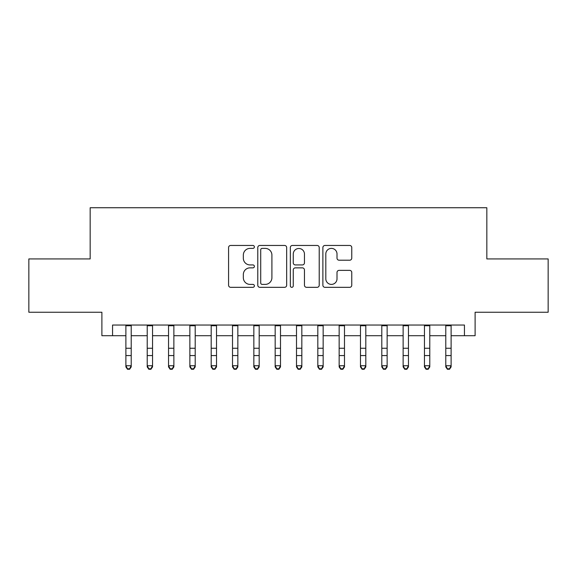 <?xml version="1.0" encoding="UTF-8"?>
<svg xmlns="http://www.w3.org/2000/svg" width="577" height="577" viewBox="0 0 577 577"><rect width="100%" height="100%" fill="white"/><g stroke="black" fill="none" stroke-linecap="round" stroke-linejoin="round"><path stroke-width="0.87" d="M254.378 246.92A1.464 1.464 0 0 0 252.914 245.456L230.67 245.456A2.092 2.092 0 0 0 228.579 247.555L228.579 285.233A2.092 2.092 0 0 0 230.67 287.324L252.914 287.324A1.464 1.464 0 0 0 254.378 285.86A1.464 1.464 0 0 0 252.914 284.396L250.036 284.396A6.7 6.7 0 0 1 243.335 277.696L243.335 274.558A6.7 6.7 0 0 1 250.036 267.858L252.914 267.858A1.464 1.464 0 0 0 254.378 266.394A1.464 1.464 0 0 0 252.914 264.93L250.036 264.93A6.7 6.7 0 0 1 243.335 258.229L243.335 255.084A6.7 6.7 0 0 1 250.036 248.391L252.914 248.391A1.464 1.464 0 0 0 254.378 246.92M349.676 260.213A2.092 2.092 0 0 0 351.768 258.121L351.768 247.555A2.092 2.092 0 0 0 349.676 245.456L324.974 245.456A2.092 2.092 0 0 0 322.882 247.555L322.882 285.233A2.092 2.092 0 0 0 324.974 287.324L349.676 287.324A2.092 2.092 0 0 0 351.768 285.233L351.768 272.459A2.092 2.092 0 0 0 349.676 270.368L339.103 270.368A2.092 2.092 0 0 0 337.011 272.459L337.011 278.792A5.597 5.597 0 0 1 331.414 284.396A5.597 5.597 0 0 1 325.81 278.792L325.81 253.988A5.597 5.597 0 0 1 331.414 248.391A5.597 5.597 0 0 1 337.011 253.988L337.011 258.121A2.092 2.092 0 0 0 339.103 260.213L349.676 260.213M112.558 335.706L112.558 325.039L464.442 325.039L464.442 335.706L475.109 335.706L475.109 312.244L548.15 312.244L548.15 258.929L486.837 258.929L486.837 207.742L90.163 207.742L90.163 258.929L28.85 258.929L28.85 312.244L101.891 312.244L101.891 335.706L125.887 335.706M286.668 247.555A2.092 2.092 0 0 0 284.576 245.456L259.874 245.456A2.092 2.092 0 0 0 257.782 247.555L257.782 285.233A2.092 2.092 0 0 0 259.874 287.324L284.576 287.324A2.092 2.092 0 0 0 286.668 285.233L286.668 247.555M292.424 245.456L317.126 245.456A2.092 2.092 0 0 1 319.218 247.555L319.218 285.233A2.092 2.092 0 0 1 317.126 287.324L306.553 287.324A2.092 2.092 0 0 1 304.461 285.233L304.461 269.949A2.092 2.092 0 0 0 302.37 267.858L295.359 267.858A2.092 2.092 0 0 0 293.26 269.949L293.26 285.86A1.464 1.464 0 0 1 291.796 287.324A1.464 1.464 0 0 1 290.332 285.86L290.332 247.555A2.092 2.092 0 0 1 292.424 245.456M131.217 335.706L147.214 335.706M152.544 335.706L168.542 335.706M173.872 335.706L189.862 335.706M195.199 335.706L211.189 335.706M216.526 335.706L232.517 335.706M237.847 335.706L253.844 335.706M259.174 335.706L275.171 335.706M280.501 335.706L296.499 335.706M301.829 335.706L317.826 335.706M323.156 335.706L339.153 335.706M344.483 335.706L360.474 335.706M365.811 335.706L381.801 335.706M387.138 335.706L403.128 335.706M408.458 335.706L424.456 335.706M429.786 335.706L445.783 335.706M451.113 335.706L464.442 335.706M262.174 248.391A1.464 1.464 0 0 0 260.71 249.855L260.71 282.932A1.464 1.464 0 0 0 262.174 284.396L265.211 284.396A6.7 6.7 0 0 0 271.911 277.696L271.911 255.084A6.7 6.7 0 0 0 265.211 248.391L262.174 248.391M304.461 254.096A5.597 5.597 0 0 0 298.864 248.492A5.597 5.597 0 0 0 293.26 254.096L293.26 262.831A2.092 2.092 0 0 0 295.359 264.93L302.37 264.93A2.092 2.092 0 0 0 304.461 262.831L304.461 254.096M131.217 325.039L131.217 366.907L129.616 369.258L129.616 368.782L127.488 368.782L127.488 369.258L129.616 369.258M125.887 325.039L125.887 365.724L131.217 365.724L129.616 368.782M127.488 369.258L125.887 366.907L125.887 365.724L127.488 368.782M152.544 325.039L152.544 366.907L150.943 369.258L150.943 368.782L148.808 368.782L148.808 369.258L150.943 369.258M147.214 325.039L147.214 365.724L152.544 365.724L150.943 368.782M148.808 369.258L147.214 366.907L147.214 365.724L148.808 368.782M173.872 325.039L173.872 366.907L172.271 369.258L172.271 368.782L170.136 368.782L170.136 369.258L172.271 369.258M168.542 325.039L168.542 365.724L173.872 365.724L172.271 368.782M170.136 369.258L168.542 366.907L168.542 365.724L170.136 368.782M195.199 325.039L195.199 366.907L193.598 369.258L193.598 368.782L191.463 368.782L191.463 369.258L193.598 369.258M189.862 325.039L189.862 365.724L195.199 365.724L193.598 368.782M191.463 369.258L189.862 366.907L189.862 365.724L191.463 368.782M216.526 325.039L216.526 366.907L214.925 369.258L214.925 368.782L212.79 368.782L212.79 369.258L214.925 369.258M211.189 325.039L211.189 365.724L216.526 365.724L214.925 368.782M212.79 369.258L211.189 366.907L211.189 365.724L212.79 368.782M237.847 325.039L237.847 366.907L236.253 369.258L236.253 368.782L234.118 368.782L234.118 369.258L236.253 369.258M232.517 325.039L232.517 365.724L237.847 365.724L236.253 368.782M234.118 369.258L232.517 366.907L232.517 365.724L234.118 368.782M259.174 325.039L259.174 366.907L257.58 369.258L257.58 368.782L255.445 368.782L255.445 369.258L257.58 369.258M253.844 325.039L253.844 365.724L259.174 365.724L257.58 368.782M255.445 369.258L253.844 366.907L253.844 365.724L255.445 368.782M280.501 325.039L280.501 366.907L278.9 369.258L278.9 368.782L276.772 368.782L276.772 369.258L278.9 369.258M275.171 325.039L275.171 365.724L280.501 365.724L278.9 368.782M276.772 369.258L275.171 366.907L275.171 365.724L276.772 368.782M301.829 325.039L301.829 366.907L300.228 369.258L300.228 368.782L298.1 368.782L298.1 369.258L300.228 369.258M296.499 325.039L296.499 365.724L301.829 365.724L300.228 368.782M298.1 369.258L296.499 366.907L296.499 365.724L298.1 368.782M323.156 325.039L323.156 366.907L321.555 369.258L321.555 368.782L319.42 368.782L319.42 369.258L321.555 369.258M317.826 325.039L317.826 365.724L323.156 365.724L321.555 368.782M319.42 369.258L317.826 366.907L317.826 365.724L319.42 368.782M344.483 325.039L344.483 366.907L342.882 369.258L342.882 368.782L340.747 368.782L340.747 369.258L342.882 369.258M339.153 325.039L339.153 365.724L344.483 365.724L342.882 368.782M340.747 369.258L339.153 366.907L339.153 365.724L340.747 368.782M365.811 325.039L365.811 366.907L364.21 369.258L364.21 368.782L362.075 368.782L362.075 369.258L364.21 369.258M360.474 325.039L360.474 365.724L365.811 365.724L364.21 368.782M362.075 369.258L360.474 366.907L360.474 365.724L362.075 368.782M387.138 325.039L387.138 366.907L385.537 369.258L385.537 368.782L383.402 368.782L383.402 369.258L385.537 369.258M381.801 325.039L381.801 365.724L387.138 365.724L385.537 368.782M383.402 369.258L381.801 366.907L381.801 365.724L383.402 368.782M408.458 325.039L408.458 366.907L406.864 369.258L406.864 368.782L404.729 368.782L404.729 369.258L406.864 369.258M403.128 325.039L403.128 365.724L408.458 365.724L406.864 368.782M404.729 369.258L403.128 366.907L403.128 365.724L404.729 368.782M429.786 325.039L429.786 366.907L428.192 369.258L428.192 368.782L426.057 368.782L426.057 369.258L428.192 369.258M424.456 325.039L424.456 365.724L429.786 365.724L428.192 368.782M426.057 369.258L424.456 366.907L424.456 365.724L426.057 368.782M451.113 325.039L451.113 366.907L449.512 369.258L449.512 368.782L447.384 368.782L447.384 369.258L449.512 369.258M445.783 325.039L445.783 365.724L451.113 365.724L449.512 368.782M447.384 369.258L445.783 366.907L445.783 365.724L447.384 368.782M131.217 348.241L125.887 348.241M131.217 355.562L125.887 355.562M131.217 325.731L125.887 325.731M152.544 348.241L147.214 348.241M152.544 355.562L147.214 355.562M152.544 325.731L147.214 325.731M173.872 348.241L168.542 348.241M173.872 355.562L168.542 355.562M173.872 325.731L168.542 325.731M195.199 348.241L189.862 348.241M195.199 355.562L189.862 355.562M195.199 325.731L189.862 325.731M216.526 348.241L211.189 348.241M216.526 355.562L211.189 355.562M216.526 325.731L211.189 325.731M237.847 348.241L232.517 348.241M237.847 355.562L232.517 355.562M237.847 325.731L232.517 325.731M259.174 348.241L253.844 348.241M259.174 355.562L253.844 355.562M259.174 325.731L253.844 325.731M280.501 348.241L275.171 348.241M280.501 355.562L275.171 355.562M280.501 325.731L275.171 325.731M301.829 348.241L296.499 348.241M301.829 355.562L296.499 355.562M301.829 325.731L296.499 325.731M323.156 348.241L317.826 348.241M323.156 355.562L317.826 355.562M323.156 325.731L317.826 325.731M344.483 348.241L339.153 348.241M344.483 355.562L339.153 355.562M344.483 325.731L339.153 325.731M365.811 348.241L360.474 348.241M365.811 355.562L360.474 355.562M365.811 325.731L360.474 325.731M387.138 348.241L381.801 348.241M387.138 355.562L381.801 355.562M387.138 325.731L381.801 325.731M408.458 348.241L403.128 348.241M408.458 355.562L403.128 355.562M408.458 325.731L403.128 325.731M429.786 348.241L424.456 348.241M429.786 355.562L424.456 355.562M429.786 325.731L424.456 325.731M451.113 348.241L445.783 348.241M451.113 355.562L445.783 355.562M451.113 325.731L445.783 325.731"/></g></svg>
